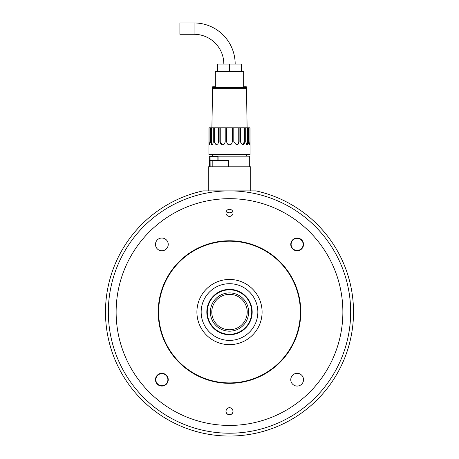 <?xml version="1.0" encoding="UTF-8"?>
<svg xmlns="http://www.w3.org/2000/svg" width="459" height="459" viewBox="0 0 459 459"><rect width="100%" height="100%" fill="white"/><g stroke="black" fill="none" stroke-linecap="round" stroke-linejoin="round"><path stroke-width="0.69" d="M229.5 433.216A121.165 121.165 0 0 0 350.665 312.051A121.165 121.165 0 0 0 229.5 190.881L255.858 190.881A123.999 123.999 0 0 1 229.5 436.05A123.999 123.999 0 0 1 203.142 190.881L229.5 190.881A121.165 121.165 0 0 0 108.335 312.051A121.165 121.165 0 0 0 229.5 433.216M226.132 211.742L229.5 212.85L226.132 211.742A5.669 5.669 0 0 0 232.868 211.742L229.5 212.85M230.619 212.735L232.868 211.742M250.757 190.881L250.757 166.789L208.243 166.789L208.243 190.881M249.696 166.789L249.696 156.163L218.071 156.163L218.071 160.415M228.467 166.789L228.467 160.415L209.333 160.415L209.333 166.789M215.753 156.163L209.304 156.163L209.304 166.789M229.5 64.048L217.457 64.048L217.457 71.134L215.931 71.134L229.5 71.134L229.5 64.048L241.543 64.048L241.543 71.134L243.069 71.134L229.5 71.134M212.58 87.612L212.729 86.722L215.328 86.722L215.328 71.724L243.672 71.724L243.672 86.722L246.271 86.722L246.42 87.612L212.58 87.612L211.892 127.82M212.488 88.673L246.512 88.673L247.108 127.82M209.103 144.614L209 143.776M236.167 144.826L238.014 143.994L238.755 141.992L238.755 127.82L239.122 127.82L239.122 141.992L238.755 141.992M227.234 143.69L226.666 141.992L226.666 127.82L233.797 127.82L233.797 141.992L236.528 144.826L238.376 143.994L239.122 141.992M233.797 127.82L238.755 127.82M227.578 144.074L228.352 144.585M228.404 144.602L229.259 144.815M226.666 141.992C227.4 144.774 229.012 145.446 231.502 143.994L232.334 141.992L232.334 127.82M220.245 141.992L219.878 141.992L219.878 127.82L220.245 127.82L220.245 141.992C220.377 143.713 221.238 144.654 222.833 144.826M219.878 141.992L222.472 144.826L224.388 143.994L225.203 141.992L225.203 127.82L220.245 127.82M214.938 141.992L214.244 141.992L214.244 127.82L214.938 127.82L214.938 141.992C215.019 143.713 215.701 144.654 216.975 144.826L215.506 143.994M214.244 141.992L216.292 144.826L217.887 143.994L218.587 141.992L218.587 127.82L214.938 127.82M211.387 141.992L210.457 141.992L210.457 127.82L211.387 127.82L211.387 141.992C211.41 143.713 211.823 144.654 212.626 144.826M210.457 141.992L211.702 144.826L212.792 143.994L213.292 141.992L213.292 127.82L211.387 127.82M208.965 141.992L209.264 144.826L209.947 141.992L208.965 141.992L208.965 127.82L209.947 127.82L209.947 141.992M249.053 141.992L249.053 127.82L250.035 127.82L250.035 141.992L249.053 141.992L249.736 144.826L250.029 143.059M246.374 144.826L247.286 143.994L247.613 141.992L247.613 127.82L248.543 127.82L248.543 141.992L247.613 141.992M244.756 127.82L244.756 141.992L244.182 143.994L242.708 144.826L240.413 141.992L240.413 127.82L245.708 127.82L245.708 141.992L247.298 144.826L248.216 143.994L248.543 141.992M245.708 127.82L247.613 127.82M242.025 144.826L243.494 143.994L244.062 141.992L244.062 127.82M208.954 127.82L208.954 154.746L250.046 154.746L250.046 127.82M249.053 127.82L248.543 127.82M240.413 127.82L239.122 127.82M226.666 127.82L225.203 127.82M219.878 127.82L218.587 127.82M214.244 127.82L213.292 127.82M210.457 127.82L209.947 127.82M235.169 64.048A41.098 41.098 0 0 0 194.071 22.95L179.899 22.95L179.899 34.287L194.071 34.287A29.76 29.76 0 0 1 223.831 64.048M248.927 156.588A0.425 0.425 0 0 0 248.503 156.163M210.073 156.588A0.425 0.425 0 0 1 210.497 156.163L217.44 156.163A0.425 0.425 0 0 1 217.864 156.588L210.073 156.588L210.136 166.789M217.864 160.415L217.864 156.588M297.139 238.032A6.374 6.374 0 0 0 290.765 244.406A6.374 6.374 0 0 0 297.139 250.786A6.374 6.374 0 0 0 303.519 244.406A6.374 6.374 0 0 0 297.139 238.032M297.139 373.31A6.374 6.374 0 0 0 290.765 379.691A6.374 6.374 0 0 0 297.139 386.065A6.374 6.374 0 0 0 303.519 379.691A6.374 6.374 0 0 0 297.139 373.31M161.861 373.31A6.374 6.374 0 0 0 155.481 379.691A6.374 6.374 0 0 0 161.861 386.065A6.374 6.374 0 0 0 168.235 379.691A6.374 6.374 0 0 0 161.861 373.31M161.861 238.032A6.374 6.374 0 0 0 155.481 244.406A6.374 6.374 0 0 0 161.861 250.786A6.374 6.374 0 0 0 168.235 244.406A6.374 6.374 0 0 0 161.861 238.032M155.481 244.406A6.374 6.374 0 0 0 161.861 250.786A6.374 6.374 0 0 0 168.235 244.406A6.374 6.374 0 0 0 161.861 238.032A6.374 6.374 0 0 0 155.481 244.406M290.765 244.406A6.374 6.374 0 0 0 297.139 250.786A6.374 6.374 0 0 0 303.519 244.406A6.374 6.374 0 0 0 297.139 238.032A6.374 6.374 0 0 0 290.765 244.406M290.765 379.691A6.374 6.374 0 0 0 297.139 386.065A6.374 6.374 0 0 0 303.519 379.691A6.374 6.374 0 0 0 297.139 373.31A6.374 6.374 0 0 0 290.765 379.691M155.481 379.691A6.374 6.374 0 0 0 161.861 386.065A6.374 6.374 0 0 0 168.235 379.691A6.374 6.374 0 0 0 161.861 373.31A6.374 6.374 0 0 0 155.481 379.691M225.96 212.85A3.54 3.54 0 0 0 229.5 216.39A3.54 3.54 0 0 0 233.04 212.85A3.54 3.54 0 0 0 229.5 209.304A3.54 3.54 0 0 0 225.96 212.85M225.96 411.253A3.54 3.54 0 0 0 229.5 414.793A3.54 3.54 0 0 0 233.04 411.253A3.54 3.54 0 0 0 229.5 407.707A3.54 3.54 0 0 0 225.96 411.253M262.095 312.051A32.595 32.595 0 0 1 229.5 344.646A32.595 32.595 0 0 1 196.905 312.051A32.595 32.595 0 0 1 229.5 279.456A32.595 32.595 0 0 1 262.095 312.051M158.642 312.051A70.858 70.858 0 0 1 229.5 241.193A70.858 70.858 0 0 1 300.358 312.051A70.858 70.858 0 0 1 229.5 382.909A70.858 70.858 0 0 1 158.642 312.051M116.127 312.051A113.373 113.373 0 0 1 229.5 198.678A113.373 113.373 0 0 1 342.873 312.051A113.373 113.373 0 0 1 229.5 425.424A113.373 113.373 0 0 1 116.127 312.051M155.836 379.691A6.024 6.024 0 0 1 161.861 373.666A6.024 6.024 0 0 1 167.885 379.691A6.024 6.024 0 0 1 161.861 385.715A6.024 6.024 0 0 1 155.836 379.691M291.115 244.406A6.024 6.024 0 0 1 297.139 238.387A6.024 6.024 0 0 1 303.164 244.406A6.024 6.024 0 0 1 297.139 250.43A6.024 6.024 0 0 1 291.115 244.406M230.389 289.836A22.233 22.233 0 0 0 207.284 311.162A22.233 22.233 0 0 0 228.611 334.267A22.233 22.233 0 0 0 251.716 312.935A22.233 22.233 0 0 0 230.389 289.836M211.8 311.34A17.712 17.712 0 0 0 228.794 329.751A17.712 17.712 0 0 0 247.2 312.757A17.712 17.712 0 0 0 230.206 294.351A17.712 17.712 0 0 0 211.8 311.34A17.712 17.712 0 0 1 230.206 294.351A17.712 17.712 0 0 1 247.2 312.757M229.5 414.718A3.465 3.465 0 0 1 226.035 411.253A3.465 3.465 0 0 1 229.5 407.781A3.465 3.465 0 0 1 232.965 411.253A3.465 3.465 0 0 1 229.5 414.718M241.709 292.94A22.675 22.675 0 0 1 248.606 324.261A22.675 22.675 0 0 1 217.291 331.157A22.675 22.675 0 0 1 210.394 299.842A22.675 22.675 0 0 1 241.709 292.94M214.238 335.931A28.343 28.343 0 0 1 205.615 296.789A28.343 28.343 0 0 1 244.762 288.166A28.343 28.343 0 0 1 253.385 327.313A28.343 28.343 0 0 1 214.238 335.931M212.821 160.415L212.821 166.789M244.756 141.992L244.062 141.992M194.071 22.95L194.071 34.287M300.783 312.051A71.283 71.283 0 0 1 229.5 383.334A71.283 71.283 0 0 1 158.217 312.051A71.283 71.283 0 0 1 229.5 240.768A71.283 71.283 0 0 1 300.783 312.051M230.263 292.934A19.129 19.129 0 0 0 210.383 311.288A19.129 19.129 0 0 0 228.737 331.163A19.129 19.129 0 0 0 248.617 312.814A19.129 19.129 0 0 0 230.263 292.934M228.989 289.382A4.797 4.676 -177.7 0 0 231.818 289.491L228.984 289.382M230.206 289.388A4.481 4.366 -177.7 0 0 230.602 289.399M238.255 291.132A4.797 4.676 -153.7 0 0 240.791 292.389L238.25 291.132M239.363 291.631A4.481 4.366 -153.7 0 0 239.718 291.809M246.007 296.503A4.797 4.676 -129.7 0 0 247.814 298.677M246.816 297.409A4.481 4.366 -129.7 0 0 247.068 297.713M251.67 307.289L250.901 304.552A4.797 4.676 -105.7 0 0 251.67 307.283M251.274 305.717A4.481 4.366 -105.7 0 0 251.377 306.096M251.687 316.716L252.1 313.904A4.797 4.676 -81.7 0 0 251.693 316.71M251.962 315.121A4.481 4.366 -81.7 0 0 251.911 315.511M247.871 325.339L249.392 322.935A4.797 4.676 -57.7 0 0 247.877 325.333M248.772 323.997A4.481 4.366 -57.7 0 0 248.56 324.329M243.236 330.09A4.797 4.676 -33.7 0 0 240.883 331.662L243.241 330.084M242.249 330.801A4.481 4.366 -33.7 0 0 241.922 331.019M234.715 334.118A4.797 4.676 -9.7 0 0 231.921 334.594L234.715 334.118M233.516 334.364A4.481 4.366 -9.7 0 0 233.132 334.433M222.54 333.63L225.289 334.33A4.797 4.676 14.3 0 0 222.546 333.63M224.095 334.072A4.481 4.366 14.3 0 0 223.717 333.974M214.364 328.931L216.591 330.692A4.797 4.676 38.3 0 0 214.37 328.937M215.604 329.969A4.481 4.366 38.3 0 0 215.3 329.723M210.124 323.825A4.797 4.676 62.3 0 0 208.805 321.323L210.124 323.83M209.516 322.769A4.481 4.366 62.3 0 0 209.338 322.419M207.009 314.926A4.797 4.676 86.3 0 0 206.825 312.103L207.009 314.931M206.889 313.715A4.481 4.366 86.3 0 0 206.86 313.319M207.784 305.528A4.797 4.676 110.3 0 0 208.765 302.877L207.784 305.533M208.162 304.374A4.481 4.366 110.3 0 0 208.3 304.001M212.31 297.26A4.797 4.676 134.3 0 0 214.29 295.235L212.31 297.266M219.815 291.545A4.797 4.676 158.3 0 0 222.443 290.501L219.809 291.551M220.928 291.058A4.481 4.366 158.3 0 0 221.295 290.914M212.494 156.163L212.494 154.746M246.506 156.163L246.506 154.746M243.672 71.466L243.069 71.134M246.42 87.612L246.512 88.673M215.328 71.466L215.931 71.134M246.001 296.497L247.814 298.683"/></g></svg>

